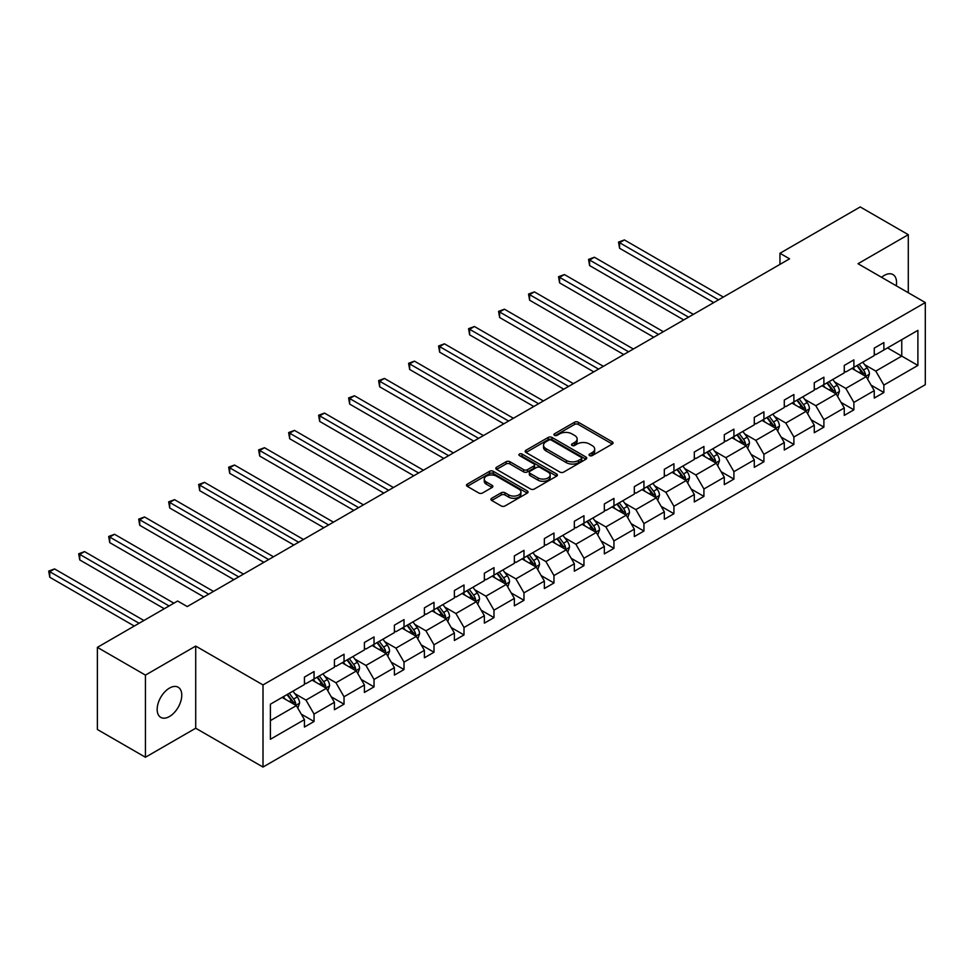 <?xml version="1.0" encoding="UTF-8"?>
<svg xmlns="http://www.w3.org/2000/svg" width="974" height="974" viewBox="0 0 974 974"><rect width="100%" height="100%" fill="white"/><g stroke="black" fill="none" stroke-linecap="round" stroke-linejoin="round"><path stroke-width="1.46" d="M589.587 455.589A1.863 1.084 0 0 0 592.229 455.589L612.281 444.022A2.666 1.546 0 0 0 613.06 442.927A2.666 1.546 0 0 0 612.281 441.843L578.312 422.229A2.666 1.546 0 0 0 574.538 422.229L554.486 433.807A1.863 1.084 0 0 0 553.938 434.562A1.863 1.084 0 0 0 554.486 435.329A1.863 1.084 0 0 0 557.128 435.329L559.733 433.832A8.535 4.931 0 0 1 571.799 433.832L574.636 435.463A8.535 4.931 0 0 1 577.132 438.945A8.535 4.931 0 0 1 574.636 442.44L572.042 443.937A1.863 1.084 0 0 0 571.495 444.692A1.863 1.084 0 0 0 572.042 445.459A1.863 1.084 0 0 0 574.684 445.459L577.278 443.961A8.535 4.931 0 0 1 589.355 443.961L592.18 445.593A8.535 4.931 0 0 1 594.688 449.087A8.535 4.931 0 0 1 592.18 452.569L589.587 454.067A1.863 1.084 0 0 0 589.039 454.834A1.863 1.084 0 0 0 589.587 455.589L589.587 454.067M169.476 716.511A17.398 10.044 120 0 0 180.835 701.17A17.398 10.044 120 0 0 178.169 687.23A17.398 10.044 120 0 0 169.476 688.094A17.398 10.044 120 0 0 158.105 703.423A17.398 10.044 120 0 0 160.771 717.375A17.398 10.044 120 0 0 169.476 716.511M896.263 285.796A17.398 10.044 120 0 0 892.951 274.558A17.398 10.044 120 0 0 884.258 275.423A17.398 10.044 120 0 0 881.567 277.31M491.7 498.274A2.666 1.546 0 0 0 490.92 499.358A2.666 1.546 0 0 0 491.7 500.453L501.233 505.956A2.666 1.546 0 0 0 505.007 505.956L527.275 493.1A2.666 1.546 0 0 0 528.054 492.004A2.666 1.546 0 0 0 527.275 490.92L493.307 471.306A2.666 1.546 0 0 0 489.532 471.306L467.264 484.163A2.666 1.546 0 0 0 466.485 485.259A2.666 1.546 0 0 0 467.264 486.343L478.77 492.99A2.666 1.546 0 0 0 482.544 492.99L492.077 487.487A2.666 1.546 0 0 0 492.856 486.403A2.666 1.546 0 0 0 492.077 485.308L486.367 482.008A7.135 4.127 0 0 1 484.273 479.098A7.135 4.127 0 0 1 488.68 475.288A7.135 4.127 0 0 1 496.46 476.189L518.825 489.094A7.135 4.127 0 0 1 520.92 492.004A7.135 4.127 0 0 1 516.512 495.815A7.135 4.127 0 0 1 508.732 494.926L505.007 492.771A2.666 1.546 0 0 0 501.233 492.771L491.7 498.274L491.7 500.453M195.713 646.079L145.443 675.104L97.376 647.357L97.376 729.489L145.443 757.248L195.713 728.223L263.004 767.062L263.004 684.929L195.713 646.079L195.713 728.223M908.292 292.736L908.292 234.685L858.009 263.711L925.3 302.549L263.004 684.929M908.292 234.685L860.225 206.938L779.955 253.277L779.955 264.368M97.376 647.357L177.645 601.019L187.252 606.571L789.573 258.828L779.955 253.277M559.916 472.073A2.666 1.546 0 0 0 563.69 472.073L585.958 459.217A2.666 1.546 0 0 0 586.738 458.121A2.666 1.546 0 0 0 585.958 457.037L551.99 437.423A2.666 1.546 0 0 0 548.216 437.423L525.948 450.28A2.666 1.546 0 0 0 525.169 451.376A2.666 1.546 0 0 0 525.948 452.46L559.916 472.073M520.189 455.99A1.863 1.084 0 0 1 522.076 456.258L522.076 454.042L556.617 473.973A2.666 1.546 0 0 1 557.396 475.068A2.666 1.546 0 0 1 556.617 476.152L534.349 489.009A2.666 1.546 0 0 1 530.574 489.009L496.606 469.407L506.139 463.941L506.139 461.725L496.606 467.228A2.666 1.546 0 0 0 495.827 468.311A2.666 1.546 0 0 0 496.606 469.407L496.606 467.228M506.139 463.941A2.666 1.546 0 0 1 509.913 463.941L509.913 461.725A2.666 1.546 0 0 0 506.139 461.725M509.913 461.725L523.683 469.675A2.666 1.546 0 0 0 527.458 469.675L533.776 466.022A2.666 1.546 0 0 0 534.568 464.939A2.666 1.546 0 0 0 533.776 463.843L519.434 455.564A1.863 1.084 0 0 1 518.886 454.797A1.863 1.084 0 0 1 520.043 453.811A1.863 1.084 0 0 1 522.076 454.042M145.443 675.104L145.443 757.248M270.407 704.19L304.436 684.539L304.436 677.1L314.042 671.561L314.042 678.988L334.423 667.227L334.423 659.788L344.029 654.236L344.029 661.675L364.41 649.914L364.41 642.475L374.028 636.923L374.028 644.362L394.397 632.601L394.397 625.162L404.015 619.61L404.015 627.049L424.396 615.276L424.396 607.849L434.002 602.297L434.002 609.736L454.383 597.963L454.383 590.524L464.001 584.984L464.001 592.411L484.37 580.65L484.37 573.211L493.988 567.659L493.988 575.098L514.369 563.337L514.369 555.898L523.975 550.347L523.975 557.785L544.356 546.024L544.356 538.585L553.975 533.034L553.975 540.473L574.343 528.712L574.343 521.273L583.962 515.721L583.962 523.16L604.343 511.387L604.343 503.96L613.949 498.408L613.949 505.847L634.33 494.074L634.33 486.635L643.948 481.095L643.948 488.522L664.317 476.761L664.317 469.322L673.935 463.77L673.935 471.209L694.316 459.448L694.316 452.009L703.922 446.457L703.922 453.896L724.303 442.135L724.303 434.696L733.921 429.144L733.921 436.583L754.29 424.81L754.29 417.383L763.908 411.832L763.908 419.27L784.289 407.497L784.289 400.058L793.895 394.519L793.895 401.945L814.276 390.184L814.276 382.745L823.894 377.194L823.894 384.633L844.263 372.872L844.263 365.433L853.881 359.881L853.881 367.32L874.262 355.559L874.262 348.12L883.868 342.568L883.868 350.007L917.898 330.356L917.898 365.433L883.868 385.083L883.868 392.522L874.262 398.062L874.262 390.635L853.881 402.396L853.881 409.835L844.263 415.387L844.263 407.948L823.894 419.709L823.894 427.148L814.276 432.7L814.276 425.261L793.895 437.022L793.895 444.461L784.289 450.012L784.289 442.573L763.908 454.334L763.908 461.773L754.29 467.325L754.29 459.886L733.921 471.659L733.921 479.086L724.303 484.638L724.303 477.199L703.922 488.972L703.922 496.411L694.316 501.951L694.316 494.524L673.935 506.285L673.935 513.724L664.317 519.276L664.317 511.837L643.948 523.598L643.948 531.037L634.33 536.589L634.33 529.15L613.949 540.911L613.949 548.35L604.343 553.902L604.343 546.463L583.962 558.236L583.962 565.663L574.343 571.214L574.343 563.776L553.975 575.549L553.975 582.988L544.356 588.527L544.356 581.101L523.975 592.862L523.975 600.301L514.369 605.852L514.369 598.413L493.988 610.174L493.988 617.613L484.37 623.165L484.37 615.726L464.001 627.487L464.001 634.926L454.383 640.478L454.383 633.039L434.002 644.812L434.002 652.239L424.396 657.791L424.396 650.352L404.015 662.125L404.015 669.564L394.397 675.104L394.397 667.677L374.028 679.438L374.028 686.877L364.41 692.429L364.41 684.99L344.029 696.751L344.029 704.19L334.423 709.742L334.423 702.303L314.042 714.064L314.042 721.503L304.436 727.054L304.436 719.616L270.407 739.266L270.407 704.19M263.004 767.062L925.3 384.693L925.3 302.549M312.118 680.108L326.351 688.314L305.97 700.087L294.842 693.658M305.97 700.087L314.042 714.064M326.351 688.314L334.423 702.303M304.436 682.762L305.97 683.651L314.042 678.988M342.105 662.783L356.338 671.001L335.957 682.762L324.829 676.346M335.957 682.762L344.029 696.751M356.338 671.001L364.41 684.99M334.423 665.449L335.957 666.338L344.029 661.675M372.105 645.47L386.325 653.688L365.956 665.449L354.828 659.033M365.956 665.449L374.028 679.438M386.325 653.688L394.397 667.677M364.41 648.136L365.956 649.025L374.028 644.362M402.092 628.157L416.324 636.375L395.943 648.136L384.815 641.708M395.943 648.136L404.015 662.125M416.324 636.375L424.396 650.352M394.397 630.823L395.943 631.712L404.015 627.049M432.079 610.844L446.311 619.05L425.93 630.823L414.802 624.395M425.93 630.823L434.002 644.812M446.311 619.05L454.383 633.039M424.396 613.51L425.93 614.399L434.002 609.736M462.078 593.531L476.298 601.737L455.917 613.51L444.801 607.082M455.917 613.51L464.001 627.487M476.298 601.737L484.37 615.726M454.383 596.185L455.917 597.074L464.001 592.411M492.065 576.206L506.297 584.424L485.916 596.185L474.788 589.769M485.916 596.185L493.988 610.174M506.297 584.424L514.369 598.413M484.37 578.873L485.916 579.761L493.988 575.098M522.052 558.893L536.284 567.111L515.903 578.873L504.776 572.456M515.903 578.873L523.975 592.862M536.284 567.111L544.356 581.101M514.369 561.56L515.903 562.448L523.975 557.785M552.051 541.581L566.271 549.799L545.89 561.56L534.763 555.131M545.89 561.56L553.975 575.549M566.271 549.799L574.343 563.776M544.356 544.247L545.89 545.136L553.975 540.473M582.038 524.268L596.271 532.486L575.89 544.247L564.762 537.818M575.89 544.247L583.962 558.236M596.271 532.486L604.343 546.463M574.343 526.934L575.89 527.823L583.962 523.16M612.025 506.955L626.258 515.161L605.877 526.934L594.749 520.506M605.877 526.934L613.949 540.911M626.258 515.161L634.33 529.15M604.343 509.609L605.877 510.498L613.949 505.847M642.024 489.642L656.245 497.848L635.864 509.621L624.736 503.193M635.864 509.621L643.948 523.598M656.245 497.848L664.317 511.837M634.33 492.296L635.864 493.185L643.948 488.522M672.011 472.317L686.232 480.535L665.863 492.296L654.735 485.88M665.863 492.296L673.935 506.285M686.232 480.535L694.316 494.524M664.317 474.983L665.863 475.872L673.935 471.209M701.998 455.004L716.231 463.222L695.85 474.983L684.722 468.555M695.85 474.983L703.922 488.972M716.231 463.222L724.303 477.199M694.316 457.67L695.85 458.559L703.922 453.896M731.998 437.691L746.218 445.909L725.837 457.67L714.709 451.242M725.837 457.67L733.921 471.659M746.218 445.909L754.29 459.886M724.303 440.358L725.837 441.246L733.921 436.583M761.985 420.378L776.205 428.584L755.836 440.358L744.708 433.929M755.836 440.358L763.908 454.334M776.205 428.584L784.289 442.573M754.29 423.045L755.836 423.921L763.908 419.27M791.972 403.066L806.204 411.272L785.823 423.045L774.695 416.616M785.823 423.045L793.895 437.022M806.204 411.272L814.276 425.261M784.289 405.72L785.823 406.608L793.895 401.945M821.971 385.741L836.191 393.959L815.81 405.72L804.682 399.303M815.81 405.72L823.894 419.709M836.191 393.959L844.263 407.948M814.276 388.407L815.81 389.296L823.894 384.633M851.958 368.428L866.178 376.646L845.809 388.407L834.681 381.991M845.809 388.407L853.881 402.396M866.178 376.646L874.262 390.635M844.263 371.094L845.809 371.983L853.881 367.32M887.521 347.901L901.754 356.107L875.796 371.094L864.669 364.666M875.796 371.094L883.868 385.083M917.898 365.433L901.754 356.107L901.754 339.683L917.898 330.356M874.262 353.781L875.796 354.67L883.868 350.007M270.407 720.614L296.352 705.626L282.131 697.421M296.352 705.626L304.436 719.616M871.085 385.132L883.868 392.522M841.098 402.445L853.881 409.835M811.099 419.77L823.894 427.148M781.111 437.082L793.895 444.461M751.124 454.395L763.908 461.773M721.125 471.708L733.921 479.086M691.138 489.021L703.922 496.411M661.151 506.346L673.935 513.724M631.164 523.659L643.948 531.037M601.165 540.972L613.949 548.35M571.178 558.285L583.962 565.663M541.191 575.597L553.975 582.988M511.192 592.923L523.975 600.301M481.205 610.235L493.988 617.613M451.218 627.548L464.001 634.926M421.218 644.861L434.002 652.239M391.231 662.174L404.015 669.564M361.244 679.487L374.028 686.877M331.245 696.812L344.029 704.19M301.258 714.125L314.042 721.503M590.341 455.856L592.18 454.785A8.535 4.931 0 0 0 594.688 451.303L594.688 449.087M577.132 438.945L577.132 441.173A8.535 4.931 0 0 1 574.636 444.655L572.785 445.727M612.244 444.034L578.312 424.445A2.666 1.546 0 0 0 574.538 424.445L555.241 435.597M585.922 459.241L551.99 439.639A2.666 1.546 0 0 0 548.216 439.639L525.984 452.484L525.948 450.28M581.235 458.888A1.863 1.084 0 0 0 581.782 458.121A1.863 1.084 0 0 0 581.235 457.366L551.43 440.151A1.863 1.084 0 0 0 548.788 440.151L546.049 441.733A8.535 4.931 0 0 0 543.541 445.215A8.535 4.931 0 0 0 546.049 448.697L566.43 460.471A8.535 4.931 0 0 0 578.507 460.471L581.235 458.888L581.235 461.104A1.863 1.084 0 0 0 581.782 460.349L581.782 458.121M543.541 445.215L543.541 447.431A8.535 4.931 0 0 0 546.049 450.925L546.049 448.697M581.235 461.104L578.507 462.687A8.535 4.931 0 0 1 566.43 462.687L546.049 450.925M509.913 463.941L523.683 471.891A2.666 1.546 0 0 0 527.458 471.891L533.776 468.238A2.666 1.546 0 0 0 534.568 467.155L534.568 464.939M522.076 456.258L556.58 476.176M537.977 477.93A7.135 4.127 0 0 0 545.757 478.818A7.135 4.127 0 0 0 550.164 475.008A7.135 4.127 0 0 0 548.07 472.098L540.193 467.544A2.666 1.546 0 0 0 536.418 467.544L530.1 471.197A2.666 1.546 0 0 0 529.32 472.293A2.666 1.546 0 0 0 530.1 473.376L537.977 477.93L537.977 480.145A7.135 4.127 0 0 0 545.757 481.034A7.135 4.127 0 0 0 550.164 477.236L550.164 475.008M529.32 472.293L529.32 474.508A2.666 1.546 0 0 0 530.1 475.604L530.1 473.376M537.977 480.145L530.1 475.604M520.92 492.004L520.92 494.232A7.135 4.127 0 0 1 516.512 498.031A7.135 4.127 0 0 1 508.732 497.142L505.007 494.987A2.666 1.546 0 0 0 501.233 494.987L491.736 500.478M484.273 479.098L484.273 481.314A7.135 4.127 0 0 0 486.367 484.236L486.367 482.008M492.077 485.308L492.077 487.487L486.367 484.236M527.238 493.124L493.307 473.522A2.666 1.546 0 0 0 489.532 473.522L467.301 486.367M867.639 379.178L869.417 374.065A7.208 4.164 -120 0 0 867.116 367.928L862.794 362.17M855.05 370.217L853.187 367.722M723.341 297.058L624.395 239.933L619.586 242.709L619.586 248.26L713.723 302.61M865.119 376.025L865.521 374.381A7.208 4.164 -120 0 0 863.463 370.047L859.141 364.276M857.339 365.323L862.087 371.666A3.665 2.118 60 0 1 862.757 372.774L865.521 374.381M856.84 365.615L861.15 371.374A7.208 4.164 60 0 1 862.952 374.771M619.586 248.26L618.527 242.1L718.532 299.834M618.527 242.1L624.395 239.933M837.652 396.491L839.418 391.39A7.208 4.164 -120 0 0 837.116 385.254L832.807 379.483M825.063 387.53L823.188 385.034M693.354 314.371L594.396 257.246L589.599 260.021L589.599 265.573L683.736 319.922M835.132 393.35L835.534 391.694A7.208 4.164 -120 0 0 833.464 387.36L829.154 381.601M827.352 382.636L832.1 388.979A3.665 2.118 60 0 1 832.77 390.099L835.534 391.694M826.841 382.928L831.163 388.687A7.208 4.164 60 0 1 832.953 392.096M589.599 265.573L588.539 259.413L688.545 317.147M588.539 259.413L594.396 257.246M807.665 413.804L809.431 408.703A7.208 4.164 -120 0 0 807.129 402.566L802.819 396.808M795.076 404.855L793.201 402.347M663.355 331.696L564.409 274.558L559.6 277.334L559.6 282.886L653.749 337.235M805.133 410.663L805.547 409.007A7.208 4.164 -120 0 0 803.477 404.673L799.167 398.914M797.353 399.949L802.113 406.292A3.665 2.118 60 0 1 802.771 407.412L805.547 409.007M796.854 400.241L801.176 406A7.208 4.164 60 0 1 802.966 409.409M559.6 282.886L558.54 276.726L658.558 334.472M558.54 276.726L564.409 274.558M777.666 431.117L779.444 426.015A7.208 4.164 -120 0 0 777.142 419.879L772.82 414.12M765.077 422.168L763.214 419.672M633.368 349.009L534.422 291.883L529.613 294.647L529.613 300.199L623.762 354.56M775.146 427.976L775.548 426.32A7.208 4.164 -120 0 0 773.49 421.986L769.168 416.227M767.366 417.274L772.114 423.605A3.665 2.118 60 0 1 772.784 424.725L775.548 426.32M766.867 417.554L771.177 423.325A7.208 4.164 60 0 1 772.979 426.722M529.613 300.199L528.553 294.038L628.559 351.784M528.553 294.038L534.422 291.883M747.679 448.43L749.444 443.328A7.208 4.164 -120 0 0 747.155 437.192L742.833 431.433M735.09 439.481L733.215 436.985M603.381 366.321L504.422 309.196L499.625 311.972L499.625 317.512L593.763 371.873M745.159 445.288L745.56 443.633A7.208 4.164 -120 0 0 743.491 439.298L739.181 433.54M737.379 434.587L742.127 440.93A3.665 2.118 60 0 1 742.797 442.038L745.56 443.633M736.868 434.879L741.19 440.638A7.208 4.164 60 0 1 742.979 444.034M499.625 317.512L498.566 311.363L598.572 369.097M498.566 311.363L504.422 309.196M717.692 465.755L719.457 460.641A7.208 4.164 -120 0 0 717.156 454.505L712.846 448.746M705.103 456.794L703.228 454.298M573.382 383.634L474.435 326.509L469.626 329.285L469.626 334.837L563.776 389.186M715.159 462.601L715.573 460.946A7.208 4.164 -120 0 0 713.504 456.623L709.194 450.852M707.38 451.899L712.14 458.243A3.665 2.118 60 0 1 712.798 459.351L715.573 460.946M706.881 452.192L711.203 457.95A7.208 4.164 60 0 1 712.992 461.347M469.626 334.837L468.567 328.676L568.585 386.41M468.567 328.676L474.435 326.509M687.705 483.067L689.47 477.954A7.208 4.164 -120 0 0 687.169 471.83L682.847 466.059M675.116 474.107L673.241 471.611M543.395 400.947L444.448 343.822L439.639 346.598L439.639 352.15L533.789 406.499M685.172 479.926L685.574 478.271A7.208 4.164 -120 0 0 683.517 473.936L679.195 468.165M677.393 469.212L682.141 475.556A3.665 2.118 60 0 1 682.811 476.663L685.574 478.271M676.893 469.505L681.203 475.263A7.208 4.164 60 0 1 683.005 478.672M439.639 352.15L438.58 345.989L538.585 403.723M438.58 345.989L444.448 343.822M657.706 500.38L659.471 495.279A7.208 4.164 -120 0 0 657.182 489.143L652.86 483.372M645.117 491.42L643.254 488.924M513.408 418.272L414.449 361.135L409.652 363.911L409.652 369.463L503.789 423.812M655.185 497.239L655.587 495.583A7.208 4.164 -120 0 0 653.53 491.249L649.208 485.49M647.406 486.525L652.154 492.868A3.665 2.118 60 0 1 652.824 493.988L655.587 495.583M646.906 486.817L651.216 492.576A7.208 4.164 60 0 1 653.006 495.985M409.652 369.463L408.593 363.302L508.598 421.036M408.593 363.302L414.449 361.135M627.719 517.693L629.484 512.592A7.208 4.164 -120 0 0 627.183 506.456L622.873 500.697M615.13 508.745L613.255 506.237M483.408 435.585L384.462 378.448L379.653 381.224L379.653 386.775L473.802 441.137M625.186 514.552L625.6 512.896A7.208 4.164 -120 0 0 623.53 508.562L619.221 502.803M617.406 503.838L622.167 510.181A3.665 2.118 60 0 1 622.824 511.301L625.6 512.896M616.907 504.13L621.229 509.901A7.208 4.164 60 0 1 623.019 513.298M379.653 386.775L378.606 380.615L478.611 438.361M378.606 380.615L384.462 378.448M597.732 535.006L599.497 529.905A7.208 4.164 -120 0 0 597.196 523.769L592.874 518.01M585.143 526.057L583.268 523.562M453.421 452.898L354.475 395.773L349.666 398.549L349.666 404.088L443.815 458.45M595.199 531.865L595.601 530.209A7.208 4.164 -120 0 0 593.543 525.875L589.221 520.116M587.419 521.163L592.168 527.494A3.665 2.118 60 0 1 592.837 528.614L595.601 530.209M586.92 521.443L591.23 527.214A7.208 4.164 60 0 1 593.032 530.611M349.666 404.088L348.607 397.928L448.612 455.674M348.607 397.928L354.475 395.773M567.732 552.331L569.498 547.218A7.208 4.164 -120 0 0 567.209 541.081L562.887 535.323M555.143 543.37L553.281 540.874M423.434 470.211L324.476 413.086L319.679 415.861L319.679 421.413L413.816 475.762M565.212 549.178L565.614 547.522A7.208 4.164 -120 0 0 563.556 543.188L559.234 537.429M557.432 538.476L562.181 544.819A3.665 2.118 60 0 1 562.85 545.927L565.614 547.522M556.933 538.768L561.243 544.527A7.208 4.164 60 0 1 563.045 547.924M319.679 421.413L318.62 415.253L418.625 472.987M318.62 415.253L324.476 413.086M537.745 569.644L539.511 564.53A7.208 4.164 -120 0 0 537.21 558.394L532.9 552.635M525.156 560.683L523.282 558.187M393.435 487.524L294.489 430.398L289.68 433.174L289.68 438.726L383.829 493.075M535.225 566.491L535.627 564.847A7.208 4.164 -120 0 0 533.557 560.513L529.247 554.742M527.433 555.789L532.194 562.132A3.665 2.118 60 0 1 532.851 563.24L535.627 564.847M526.934 556.081L531.256 561.84A7.208 4.164 60 0 1 533.046 565.249M289.68 438.726L288.633 432.566L388.638 490.299M288.633 432.566L294.489 430.398M507.758 586.957L509.524 581.855A7.208 4.164 -120 0 0 507.223 575.719L502.901 569.948M495.169 577.996L493.294 575.5M363.448 504.836L264.502 447.711L259.693 450.487L259.693 456.039L353.842 510.388M505.226 583.816L505.628 582.16A7.208 4.164 -120 0 0 503.57 577.826L499.248 572.067M497.446 573.102L502.194 579.445A3.665 2.118 60 0 1 502.864 580.565L505.628 582.16M496.947 573.394L501.257 579.153A7.208 4.164 60 0 1 503.059 582.562M259.693 456.039L258.634 449.878L358.639 507.612M258.634 449.878L264.502 447.711M477.759 604.27L479.525 599.168A7.208 4.164 -120 0 0 477.236 593.032L472.914 587.273M465.17 595.321L463.307 592.813M333.461 522.161L234.515 465.024L229.706 467.8L229.706 473.352L323.843 527.701M475.239 601.128L475.641 599.473A7.208 4.164 -120 0 0 473.583 595.138L469.261 589.38M467.459 590.414L472.207 596.758A3.665 2.118 60 0 1 472.877 597.878L475.641 599.473M466.96 590.707L471.27 596.465A7.208 4.164 60 0 1 473.072 599.874M229.706 473.352L228.647 467.191L328.652 524.937M228.647 467.191L234.515 465.024M447.772 621.582L449.538 616.481A7.208 4.164 -120 0 0 447.236 610.345L442.927 604.586M435.183 612.634L433.308 610.138M303.474 539.474L204.516 482.349L199.707 485.113L199.707 490.665L293.856 545.026M445.252 618.441L445.654 616.786A7.208 4.164 -120 0 0 443.584 612.451L439.274 606.692M437.472 607.739L442.22 614.07A3.665 2.118 60 0 1 442.878 615.191L445.654 616.786M436.961 608.019L441.283 613.79A7.208 4.164 60 0 1 443.073 617.187M199.707 490.665L198.659 484.504L298.665 542.25M198.659 484.504L204.516 482.349M417.785 638.895L419.551 633.794A7.208 4.164 -120 0 0 417.249 627.658L412.927 621.899M405.196 629.947L403.321 627.451M273.475 556.787L174.529 499.662L169.72 502.438L169.72 507.99L263.869 562.339M415.253 635.754L415.654 634.098A7.208 4.164 -120 0 0 413.597 629.764L409.275 624.005M407.473 625.052L412.221 631.396A3.665 2.118 60 0 1 412.891 632.503L415.654 634.098M406.974 625.345L411.284 631.103A7.208 4.164 60 0 1 413.086 634.5M169.72 507.99L168.66 501.829L268.666 559.563M168.66 501.829L174.529 499.662M387.786 656.22L389.563 651.107A7.208 4.164 -120 0 0 387.262 644.971L382.94 639.212M375.197 647.26L373.334 644.764M243.488 574.1L144.542 516.975L139.732 519.751L139.732 525.303L233.87 579.652M385.266 653.067L385.667 651.423A7.208 4.164 -120 0 0 383.61 647.089L379.288 641.318M377.486 642.365L382.234 648.708A3.665 2.118 60 0 1 382.904 649.816L385.667 651.423M376.987 642.657L381.297 648.416A7.208 4.164 60 0 1 383.099 651.813M139.732 525.303L138.673 519.142L238.679 576.876M138.673 519.142L144.542 516.975M357.799 673.533L359.564 668.42A7.208 4.164 -120 0 0 357.263 662.296L352.953 656.525M345.21 664.572L343.335 662.077M213.501 591.413L114.542 534.288L109.733 537.064L109.733 542.615L203.883 596.965M355.279 670.392L355.68 668.736A7.208 4.164 -120 0 0 353.611 664.402L349.301 658.643M347.499 659.678L352.247 666.021A3.665 2.118 60 0 1 352.917 667.141L355.68 668.736M346.988 659.97L351.31 665.729A7.208 4.164 60 0 1 353.099 669.138M109.733 542.615L108.686 536.455L208.692 594.189M108.686 536.455L114.542 534.288M327.812 690.846L329.577 685.745A7.208 4.164 -120 0 0 327.276 679.609L322.966 673.838M315.223 681.897L313.348 679.389M173.896 603.186L84.555 551.601L79.746 554.376L79.746 559.928L164.277 608.738M325.279 687.705L325.681 686.049A7.208 4.164 -120 0 0 323.624 681.715L319.302 675.956M317.5 676.991L322.248 683.334A3.665 2.118 60 0 1 322.918 684.454L325.681 686.049M317 677.283L321.323 683.042A7.208 4.164 60 0 1 323.112 686.451M79.746 559.928L78.687 553.768L169.086 605.962M78.687 553.768L84.555 551.601M297.813 708.159L299.59 703.058A7.208 4.164 -120 0 0 297.289 696.921L292.967 691.163M285.224 699.21L283.361 696.714M143.896 620.499L54.568 568.926L49.759 571.689L49.759 577.241L134.29 626.051M295.292 705.018L295.694 703.362A7.208 4.164 -120 0 0 293.637 699.028L289.315 693.269M287.513 694.304L292.261 700.647A3.665 2.118 60 0 1 292.93 701.767L295.694 703.362M287.013 694.596L291.323 700.367A7.208 4.164 60 0 1 293.125 703.764M49.759 577.241L48.7 571.081L139.099 623.275M48.7 571.081L54.568 568.926M592.18 454.785L592.18 452.569M572.042 445.459L572.042 443.937M574.636 444.655L574.636 442.44M554.486 435.329L554.486 433.807M574.538 424.445L574.538 422.229M578.312 424.445L578.312 422.229M612.281 444.022L612.281 441.843M548.216 439.639L548.216 437.423M551.99 439.639L551.99 437.423M585.958 459.217L585.958 457.037M566.43 462.687L566.43 460.471M578.507 462.687L578.507 460.471M523.683 471.891L523.683 469.675M527.458 471.891L527.458 469.675M533.776 468.238L533.776 466.022M556.617 476.152L556.617 473.973M501.233 494.987L501.233 492.771M505.007 494.987L505.007 492.771M508.732 497.142L508.732 494.926M467.264 486.343L467.264 484.163M489.532 473.522L489.532 471.306M493.307 473.522L493.307 471.306M527.275 493.1L527.275 490.92M865.667 376.341L869.368 374.211M863.463 370.047L867.116 367.928M859.105 372.555L861.15 371.374M835.668 393.654L839.369 391.524M833.464 387.36L837.116 385.254M829.118 389.868L831.163 388.687M805.681 410.979L809.382 408.837M803.477 404.673L807.129 402.566M799.118 407.193L801.176 406M775.694 428.292L779.395 426.149M773.49 421.986L777.142 419.879M769.131 424.506L771.177 423.325M745.707 445.605L749.396 443.462M743.491 439.298L747.155 437.192M739.144 441.819L741.19 440.638M715.707 462.918L719.409 460.787M713.504 456.623L717.156 454.505M709.145 459.131L711.203 457.95M685.72 480.231L689.422 478.1M683.517 473.936L687.169 471.83M679.158 476.444L681.203 475.263M655.733 497.556L659.435 495.413M653.53 491.249L657.182 489.143M649.171 493.757L651.216 492.576M625.734 514.869L629.435 512.726M623.53 508.562L627.183 506.456M619.172 511.082L621.229 509.901M595.747 532.181L599.448 530.039M593.543 525.875L597.196 523.769M589.185 528.395L591.23 527.214M565.76 549.494L569.461 547.364M563.556 543.188L567.209 541.081M559.198 545.708L561.243 544.527M535.761 566.807L539.462 564.677M533.557 560.513L537.21 558.394M529.199 563.021L531.256 561.84M505.774 584.12L509.475 581.989M503.57 577.826L507.223 575.719M499.212 580.334L501.257 579.153M475.787 601.445L479.488 599.302M473.583 595.138L477.236 593.032M469.224 597.659L471.27 596.465M445.788 618.758L449.489 616.615M443.584 612.451L447.236 610.345M439.237 614.971L441.283 613.79M415.801 636.071L419.502 633.94M413.597 629.764L417.249 627.658M409.238 632.284L411.284 631.103M385.814 653.384L389.515 651.253M383.61 647.089L387.262 644.971M379.251 649.597L381.297 648.416M355.814 670.696L359.516 668.566M353.611 664.402L357.263 662.296M349.264 666.91L351.31 665.729M325.827 688.021L329.529 685.879M323.624 681.715L327.276 679.609M319.265 684.235L321.323 683.042M295.84 705.334L299.542 703.191M293.637 699.028L297.289 696.921M289.278 701.548L291.323 700.367"/></g></svg>
